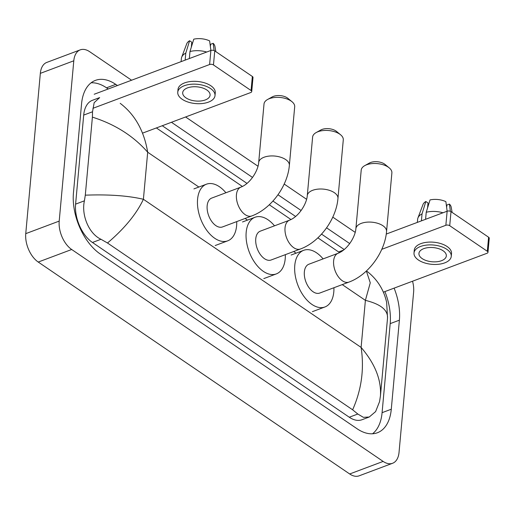 <?xml version="1.0" encoding="UTF-8"?>
<svg xmlns="http://www.w3.org/2000/svg" width="515" height="515" viewBox="0 0 515 515"><rect width="100%" height="100%" fill="white"/><g stroke="black" fill="none" stroke-linecap="round" stroke-linejoin="round"><path stroke-width="0.77" d="M94.206 94.245L210.886 50.464A2.749 1.423 5.2 0 1 214.749 50.888L213.468 64.948A2.749 1.423 -174.8 0 0 209.605 64.523L92.925 108.311M142.475 133.16L250.754 92.526A2.749 1.423 -174.8 0 0 251.719 91.567A2.749 1.423 -174.8 0 0 251.069 90.531L252.35 76.471L214.749 50.888M252.35 76.471A2.749 1.423 5.2 0 1 253 77.508L251.719 91.567M251.069 90.531L213.468 64.948M206.837 89.996A13.751 7.12 -174.8 0 0 191.966 86.868A13.751 7.12 -174.8 0 0 182.69 92.674A13.751 7.12 -174.8 0 0 185.928 97.844A13.751 7.12 -174.8 0 0 200.805 100.972A13.751 7.12 -174.8 0 0 210.081 95.166A13.751 7.12 -174.8 0 0 206.837 89.996M191.329 47.11L191.773 42.23L189.591 40.743L185.793 53.09L185.155 60.12M215.006 95.616L215.264 92.803A18.701 9.682 -174.8 0 0 210.86 85.773A18.701 9.682 -174.8 0 0 190.627 81.518A18.701 9.682 -174.8 0 0 178.016 89.417L177.759 92.224A18.701 9.682 -174.8 0 0 182.162 99.26A18.701 9.682 -174.8 0 0 202.395 103.515A18.701 9.682 -174.8 0 0 215.006 95.616A18.701 9.682 -174.8 0 0 210.603 88.586A18.701 9.682 -174.8 0 0 190.376 84.331A18.701 9.682 -174.8 0 0 177.759 92.224M185.793 53.09A18.154 9.399 -174.8 0 0 181.679 57.229A18.154 9.399 -174.8 0 0 181.377 58.53L181.093 61.646M189.591 40.743A14.304 7.403 -174.8 0 0 186.733 43.794L181.679 57.229M215.882 51.654L214.929 46.356A14.304 7.403 -174.8 0 0 213.178 43.318L210.609 44.284L210.39 46.678M214.131 50.56L213.178 43.318M206.721 52.028A18.154 9.399 -174.8 0 0 189.977 51.519L193.775 39.172A14.304 7.403 -174.8 0 1 209.631 40.904L210.88 50.464L209.605 64.523M189.333 58.549L189.977 51.519M267.575 99.492L272.21 96.917A9.901 5.124 5.2 0 1 287.306 97.895A9.901 5.124 5.2 0 1 287.911 98.346L291.999 101.713A15.399 7.97 -174.8 0 0 291.059 101.011A15.399 7.97 -174.8 0 0 267.575 99.492A15.399 7.97 -174.8 0 0 264.015 104.011L258.678 162.592A15.399 7.97 5.2 0 1 269.068 156.09A15.399 7.97 5.2 0 1 285.728 159.599A15.399 7.97 5.2 0 1 289.359 165.386L294.689 106.805A15.399 7.97 -174.8 0 0 291.999 101.713M258.678 162.592C258.15 170.491 250.457 183.462 240.956 187.106L211.684 198.095A15.399 8.987 69.4 0 0 207.159 205.755A15.399 8.987 69.4 0 0 211.781 221.508A15.399 8.987 69.4 0 0 222.506 226.935L251.777 215.946C271.077 208.89 287.608 186.353 289.359 165.386M236.733 221.592A30.25 17.652 -110.6 0 1 236.604 225.789A30.25 17.652 -110.6 0 1 227.72 240.84A30.25 17.652 -110.6 0 1 206.663 230.186A30.25 17.652 -110.6 0 1 197.58 199.241A30.25 17.652 -110.6 0 1 206.464 184.19A30.25 17.652 -110.6 0 1 225.905 192.758M316.171 132.561L320.806 129.986A9.901 5.124 5.2 0 1 335.902 130.965A9.901 5.124 5.2 0 1 336.507 131.415L340.595 134.782A15.399 7.97 -174.8 0 0 339.655 134.08A15.399 7.97 -174.8 0 0 316.171 132.561A15.399 7.97 -174.8 0 0 312.611 137.08L307.281 195.661A15.399 7.97 5.2 0 1 317.665 189.16A15.399 7.97 5.2 0 1 334.325 192.661A15.399 7.97 5.2 0 1 337.956 198.455L343.286 139.868A15.399 7.97 -174.8 0 0 340.595 134.782M307.281 195.661C306.747 203.56 299.054 216.532 289.552 220.175L260.281 231.164A15.399 8.987 69.4 0 0 255.755 238.825A15.399 8.987 69.4 0 0 260.384 254.577A15.399 8.987 69.4 0 0 271.102 259.998L300.374 249.015C319.673 241.96 336.205 219.416 337.956 198.455M285.329 254.661A30.25 17.652 -110.6 0 1 285.201 258.858A30.25 17.652 -110.6 0 1 276.317 273.903A30.25 17.652 -110.6 0 1 255.26 263.255A30.25 17.652 -110.6 0 1 246.183 232.304A30.25 17.652 -110.6 0 1 255.06 217.259A30.25 17.652 -110.6 0 1 274.508 225.821M364.774 165.624L369.403 163.049A9.901 5.124 5.2 0 1 384.499 164.028A9.901 5.124 5.2 0 1 385.104 164.478L389.198 167.851A15.399 7.97 -174.8 0 0 388.259 167.15A15.399 7.97 -174.8 0 0 364.774 165.624A15.399 7.97 -174.8 0 0 361.208 170.143L355.878 228.731A15.399 7.97 5.2 0 1 366.268 222.229A15.399 7.97 5.2 0 1 382.922 225.731A15.399 7.97 5.2 0 1 386.553 231.525L391.883 172.937A15.399 7.97 -174.8 0 0 389.198 167.851M355.878 228.731C355.344 236.63 347.651 249.601 338.155 253.245L308.878 264.227A15.399 8.987 69.4 0 0 304.359 271.888A15.399 8.987 69.4 0 0 308.981 287.647A15.399 8.987 69.4 0 0 319.699 293.067L348.977 282.085C368.277 275.023 384.802 252.485 386.553 231.525M333.926 287.731A30.25 17.652 -110.6 0 1 333.797 291.921A30.25 17.652 -110.6 0 1 324.92 306.972A30.25 17.652 -110.6 0 1 303.856 296.318A30.25 17.652 -110.6 0 1 294.78 265.373A30.25 17.652 -110.6 0 1 303.663 250.322A30.25 17.652 -110.6 0 1 323.105 258.891M338.606 251.944L343.447 250.129M386.256 234.061L447.136 211.214A2.749 1.423 5.2 0 1 450.998 211.639L449.724 225.699A2.749 1.423 -174.8 0 0 445.855 225.28L381.782 249.324M383.372 292.166L487.003 253.277A2.749 1.423 -174.8 0 0 487.969 252.318A2.749 1.423 -174.8 0 0 487.325 251.288L488.6 237.222L450.998 211.639M488.6 237.222A2.749 1.423 5.2 0 1 489.25 238.258L487.969 252.318M487.325 251.288L449.724 225.699M443.087 250.754A13.751 7.12 -174.8 0 0 428.216 247.625A13.751 7.12 -174.8 0 0 418.94 253.432A13.751 7.12 -174.8 0 0 422.178 258.601A13.751 7.12 -174.8 0 0 437.055 261.729A13.751 7.12 -174.8 0 0 446.331 255.923A13.751 7.12 -174.8 0 0 443.087 250.754M427.579 207.86L428.023 202.981L425.841 201.494L422.043 213.841L421.405 220.871M451.262 256.373L451.513 253.56A18.701 9.682 -174.8 0 0 447.11 246.531A18.701 9.682 -174.8 0 0 426.884 242.269A18.701 9.682 -174.8 0 0 414.266 250.168L414.009 252.981A18.701 9.682 -174.8 0 0 418.418 260.011A18.701 9.682 -174.8 0 0 438.645 264.266A18.701 9.682 -174.8 0 0 451.262 256.373A18.701 9.682 -174.8 0 0 446.853 249.337A18.701 9.682 -174.8 0 0 426.626 245.082A18.701 9.682 -174.8 0 0 414.009 252.981M422.043 213.841A18.154 9.399 -174.8 0 0 417.929 217.98A18.154 9.399 -174.8 0 0 417.626 219.287L417.343 222.396M425.841 201.494A14.304 7.403 -174.8 0 0 422.982 204.545L417.929 217.98M452.131 212.412L451.179 207.114A14.304 7.403 -174.8 0 0 449.428 204.075L446.859 205.041L446.64 207.436M450.38 211.317L449.428 204.075M442.971 212.779A18.154 9.399 -174.8 0 0 426.227 212.27L430.025 199.929A14.304 7.403 -174.8 0 1 445.881 201.661L447.136 211.221L445.855 225.28M425.583 219.306L426.227 212.27M412.534 281.222A22.003 12.836 -110.6 0 1 413.629 292.037L399.041 452.331A22.003 12.836 -110.6 0 1 392.578 463.275L359.122 475.828A22.003 12.836 -110.6 0 1 349.685 473.974L38.232 262.051A22.003 12.836 -110.6 0 1 25.75 233.649L40.337 73.362A22.003 12.836 -110.6 0 1 46.794 62.418L80.256 49.858A22.003 12.836 -110.6 0 1 89.687 51.712L131.589 80.218M392.578 463.275A22.003 12.836 -110.6 0 1 383.141 461.421L71.688 249.498A22.003 12.836 -110.6 0 1 59.206 221.096L73.793 60.802A22.003 12.836 -110.6 0 1 80.256 49.858M185.6 116.976L258.015 166.248M284.19 184.055L306.612 199.311M332.787 217.124L355.208 232.381M117.446 85.529L115.727 84.357A47.303 27.604 69.4 0 0 95.436 80.379A47.303 27.604 69.4 0 0 81.55 103.908L73.445 192.958A47.303 27.604 69.4 0 0 100.283 254.024L357.107 428.776A47.303 27.604 69.4 0 0 377.398 432.755A47.303 27.604 69.4 0 0 391.284 409.225L399.389 320.176A47.303 27.604 69.4 0 0 394.11 288.136M349.704 243.569L326.581 227.836M301.108 210.5L277.984 194.767M252.511 177.43L171.456 122.28M372.532 433.778A47.303 27.604 69.4 0 0 382.085 412.676L390.19 323.626A47.303 27.604 69.4 0 0 384.911 291.587M108.24 88.979L106.521 87.814A47.303 27.604 69.4 0 0 91.104 82.812M344.187 249.524L321.54 234.119M295.584 216.455L272.944 201.05M246.988 183.392L162.257 125.731M120.207 103.335C134.917 114.523 144.078 130.816 147.689 152.221C133.482 135.999 115.051 124.302 92.397 117.137L92.52 111.774L94.168 102.685L99.653 97.593L92.417 100.309A29.703 17.33 69.4 0 0 83.7 115.083L75.596 204.133A29.703 17.33 69.4 0 0 92.449 242.475L349.273 417.227A29.703 17.33 69.4 0 0 362.013 419.731L369.242 417.015L363.378 417.33L357.803 414.028L352.627 409.798C361.536 389.746 364.363 368.952 361.112 347.413C375.049 363.738 381.486 379.935 380.431 395.996L379.555 401.642L375.615 411.594L369.242 417.015M156.367 127.939L242.398 186.475M269.281 204.77L290.994 219.545M317.877 237.84L339.591 252.614M366.358 271.019L370.266 282.799L365.393 300.354C380.508 304.088 387.892 309.953 387.538 317.961L380.437 395.984M92.397 117.137L85.297 195.172C108.601 194.303 127.971 195.668 143.402 199.279C136.514 213.918 124.546 228.493 107.493 243.003L352.627 409.798M107.493 243.003L100.979 239.275C88.632 233.572 81.222 214.723 84.415 200.824L85.297 195.172M380.431 395.99L387.538 317.955L386.643 302.414C383.83 289.745 377.36 279.439 367.221 271.489M240.956 187.106A15.399 8.987 69.4 0 0 236.436 194.767A15.399 8.987 69.4 0 0 245.172 214.652A15.399 8.987 69.4 0 0 251.777 215.946M289.552 220.175A15.399 8.987 69.4 0 0 285.033 227.836A15.399 8.987 69.4 0 0 293.769 247.721A15.399 8.987 69.4 0 0 300.374 249.015M338.155 253.245A15.399 8.987 69.4 0 0 333.63 260.905A15.399 8.987 69.4 0 0 342.372 280.784A15.399 8.987 69.4 0 0 348.977 282.085M198.861 187.042L147.689 152.221L143.402 199.279L361.112 347.413L365.393 300.354L342.25 284.608M296.054 253.18L293.647 251.539M247.458 220.111L245.05 218.469M383.141 461.421L349.685 473.974M73.793 60.802L40.337 73.362M59.206 221.096L25.75 233.649M71.688 249.498L38.232 262.051M382.085 412.676L391.284 409.225M106.521 87.814L115.727 84.357M390.19 323.626L399.389 320.176M83.7 115.083L92.52 111.774M349.273 417.227L357.803 414.028M92.449 242.475L100.979 239.275M75.596 204.133L84.415 200.824M227.72 240.84L215.173 245.546M206.464 184.19L193.917 188.896M276.317 273.903L263.77 278.615M255.06 217.259L242.514 221.965M324.92 306.972L312.373 311.678M303.663 250.322L291.117 255.034"/></g></svg>
